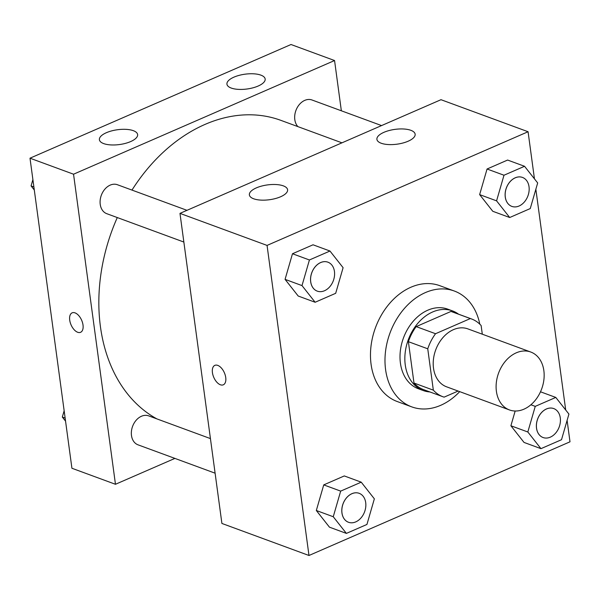 <?xml version="1.0" encoding="UTF-8"?>
<svg xmlns="http://www.w3.org/2000/svg" width="600" height="600" viewBox="0 0 600 600"><rect width="100%" height="100%" fill="white"/><g stroke="black" fill="none" stroke-linecap="round" stroke-linejoin="round"><path stroke-width="0.9" d="M496.403 391.327A30.855 22.95 -69.8 0 1 505.868 360.675A30.855 22.95 -69.8 0 1 530.783 352.035A30.855 22.95 -69.8 0 1 541.673 388.92A30.855 22.95 -69.8 0 1 509.475 409.95A30.855 22.95 -69.8 0 1 496.403 391.327M509.475 409.95L446.58 386.812A30.855 22.95 -69.8 0 1 433.507 368.183A30.855 22.95 -69.8 0 1 442.972 337.538A30.855 22.95 -69.8 0 1 467.888 328.89L530.783 352.035M408.39 341.685A41.438 30.825 -69.8 0 1 416.19 326.603L450.998 311.438L470.355 318.562L435.54 333.72A41.438 30.825 -69.8 0 0 427.748 348.803L408.39 341.685L413.985 383.032A41.438 30.825 -69.8 0 0 423.577 389.625L442.928 396.743A41.438 30.825 -69.8 0 0 444.12 397.14L458.107 391.05M482.303 334.2L481.132 325.553A41.438 30.825 -69.8 0 0 471.548 318.96A41.438 30.825 -69.8 0 0 470.355 318.562M427.748 348.803L433.335 390.15A41.438 30.825 -69.8 0 0 442.928 396.743M416.19 326.603L435.54 333.72M413.985 383.032L433.335 390.15M450.998 311.438A41.438 30.825 -69.8 0 1 452.19 311.843L471.548 318.96M458.543 314.175A42.428 31.56 110.2 0 0 452.535 310.913A42.428 31.56 110.2 0 0 432.645 311.97A42.428 31.56 110.2 0 0 405.21 352.47A42.428 31.56 110.2 0 0 423.232 390.548A42.428 31.56 110.2 0 0 429.93 391.957M423.232 390.548L418.395 388.77A42.428 31.56 -69.8 0 1 400.418 363.157A42.428 31.56 -69.8 0 1 427.808 310.192A42.428 31.56 -69.8 0 1 447.697 309.135L452.535 310.913M459.705 391.635A61.71 45.907 -69.8 0 1 411.735 406.868A61.71 45.907 -69.8 0 1 385.59 369.623A61.71 45.907 -69.8 0 1 404.52 308.317A61.71 45.907 -69.8 0 1 454.357 291.038A61.71 45.907 -69.8 0 1 479.812 324.18M411.735 406.868L397.222 401.528A61.71 45.907 -69.8 0 1 371.077 364.282A61.71 45.907 -69.8 0 1 390.007 302.978A61.71 45.907 -69.8 0 1 439.838 285.697L454.357 291.038M534.45 178.852L528.075 131.738L267.06 245.415L308.985 555.487L570 441.81L567.105 420.39M565.702 409.995L535.852 189.248M329.97 251.025L313.035 244.792L292.485 253.748L285.067 279.36L298.2 296.025L315.135 302.257L335.685 293.31L343.103 267.69L329.97 251.025L309.42 259.972L302.002 285.593L315.135 302.257M524.543 166.282L507.607 160.05L487.058 169.005L479.64 194.618L492.772 211.282L509.707 217.515L530.257 208.567L537.675 182.947L524.543 166.282L503.993 175.23L496.575 200.85L509.707 217.515M527.827 431.993L510.893 425.76L515.168 411.007L510.893 425.76L524.025 442.425L540.96 448.658L561.51 439.71L568.928 414.09L555.795 397.425L535.245 406.373L527.827 431.993L540.96 448.658M361.222 482.168L344.288 475.935L323.737 484.89L316.32 510.502L329.452 527.168L346.388 533.4L366.938 524.452L374.355 498.832L361.222 482.168L340.673 491.115L333.255 516.735L346.388 533.4M267.06 245.415L179.977 213.375L440.993 99.698L528.075 131.738M179.977 213.375L221.903 523.447L308.985 555.487M217.77 365.392A10.605 5.775 66.5 0 1 225.233 375.157A10.605 5.775 66.5 0 1 223.312 384.81A10.605 5.775 66.5 0 1 213.788 377.392A10.605 5.775 66.5 0 1 214.845 365.362A10.605 5.775 66.5 0 1 217.77 365.392M214.845 365.355A10.605 5.775 -113.5 0 0 213.788 377.385A10.605 5.775 -113.5 0 0 223.32 384.81M383.933 132.322A19.282 7.47 172.3 0 1 403.778 129A19.282 7.47 172.3 0 1 415.14 134.19A19.282 7.47 172.3 0 1 397.028 144.18A19.282 7.47 172.3 0 1 376.913 139.358A19.282 7.47 172.3 0 1 383.933 132.322M256.388 187.868A19.282 7.47 172.3 0 1 276.24 184.545A19.282 7.47 172.3 0 1 287.595 189.735A19.282 7.47 172.3 0 1 269.49 199.725A19.282 7.47 172.3 0 1 249.375 194.903A19.282 7.47 172.3 0 1 256.388 187.868M156.907 418.897A161.993 120.51 -69.8 0 1 100.433 326.663A161.993 120.51 -69.8 0 1 117.285 217.56M131.977 190.087A161.993 120.51 -69.8 0 1 280.95 120.382L341.955 142.83M210.428 438.592L148.68 415.875A15.428 11.475 110.2 0 0 132.578 426.39A15.428 11.475 110.2 0 0 138.023 444.832L215.108 473.19M297.885 126.615A15.428 11.475 -69.8 0 1 294.81 119.632A15.428 11.475 -69.8 0 1 299.543 104.31A15.428 11.475 -69.8 0 1 312 99.99L381.562 125.58M183.855 242.048L106.77 213.69A15.428 11.475 -69.8 0 1 100.23 204.375A15.428 11.475 -69.8 0 1 104.97 189.053A15.428 11.475 -69.8 0 1 117.427 184.733L186.983 210.322M73.545 174.21L334.56 60.532L291.015 44.513L30 158.19L73.545 174.21L115.462 484.283L174.9 458.4M341.347 110.79L334.56 60.532M260.88 75.135A19.282 7.47 172.3 0 1 265.163 79.005A19.282 7.47 172.3 0 1 247.05 88.995A19.282 7.47 172.3 0 1 226.935 84.172A19.282 7.47 172.3 0 1 233.955 77.137A19.282 7.47 172.3 0 1 260.88 75.135M103.68 143.595A19.282 7.47 172.3 0 1 99.398 139.725A19.282 7.47 172.3 0 1 106.41 132.69A19.282 7.47 172.3 0 1 126.262 129.368A19.282 7.47 172.3 0 1 137.618 134.55A19.282 7.47 172.3 0 1 125.4 143.377A19.282 7.47 172.3 0 1 103.68 143.595M30 158.19L71.925 468.263L115.462 484.283M72.127 312.847A10.605 5.775 -113.5 0 0 69.713 320.123A10.605 5.775 66.5 0 1 72.127 312.847A10.605 5.775 66.5 0 1 81.66 320.265A10.605 5.775 66.5 0 1 80.595 332.295A10.605 5.775 66.5 0 1 69.713 320.13A10.605 5.775 -113.5 0 0 80.602 332.295M64.148 410.752L62.325 417.053L65.55 421.147M62.325 417.053L65.137 418.088M32.895 179.61L31.072 185.91L34.297 190.005M31.072 185.91L33.885 186.945M348.517 522.278L348.472 522.263A15.428 11.475 -69.8 0 1 348.472 522.263A15.428 11.475 -69.8 0 1 341.94 512.947A15.428 11.475 -69.8 0 1 346.673 497.625A15.428 11.475 -69.8 0 1 359.13 493.305A15.428 11.475 -69.8 0 1 359.153 493.312L359.168 493.32A15.428 11.475 -69.8 0 1 364.612 511.763A15.428 11.475 -69.8 0 1 348.517 522.278A15.428 11.475 -69.8 0 1 341.978 512.963A15.428 11.475 -69.8 0 1 346.71 497.64A15.428 11.475 -69.8 0 1 359.168 493.32M344.288 475.935L323.737 484.89L340.673 491.115M323.737 484.89L316.32 510.502L333.255 516.735M316.32 510.502L329.452 527.168M543.067 437.528A15.428 11.475 -69.8 0 1 543.053 437.52A15.428 11.475 -69.8 0 1 536.513 428.213A15.428 11.475 -69.8 0 1 541.245 412.882A15.428 11.475 -69.8 0 1 553.702 408.562A15.428 11.475 -69.8 0 1 553.725 408.57A15.428 11.475 -69.8 0 1 559.185 427.02A15.428 11.475 -69.8 0 1 543.09 437.535A15.428 11.475 -69.8 0 1 536.55 428.22A15.428 11.475 -69.8 0 1 541.283 412.897A15.428 11.475 -69.8 0 1 553.74 408.577L553.702 408.562M540.487 391.793L555.795 397.425M530.895 404.775L535.245 406.373M510.893 425.76L524.025 442.425M317.243 291.127A15.428 11.475 -69.8 0 1 317.228 291.12A15.428 11.475 -69.8 0 1 310.688 281.805A15.428 11.475 -69.8 0 1 315.42 266.483A15.428 11.475 -69.8 0 1 327.877 262.163A15.428 11.475 -69.8 0 1 327.9 262.17A15.428 11.475 -69.8 0 1 333.36 280.62A15.428 11.475 -69.8 0 1 317.265 291.135A15.428 11.475 -69.8 0 1 310.725 281.82A15.428 11.475 -69.8 0 1 315.457 266.498A15.428 11.475 -69.8 0 1 327.915 262.178L327.877 262.163M313.035 244.792L292.485 253.748L309.42 259.972M292.485 253.748L285.067 279.36L302.002 285.593M285.067 279.36L298.2 296.025M511.815 206.385A15.428 11.475 -69.8 0 1 511.8 206.377A15.428 11.475 -69.8 0 1 505.26 197.062A15.428 11.475 -69.8 0 1 509.993 181.74A15.428 11.475 -69.8 0 1 522.45 177.42A15.428 11.475 -69.8 0 1 522.472 177.428M507.607 160.05L487.058 169.005L503.993 175.23M487.058 169.005L479.64 194.618L496.575 200.85M479.64 194.618L492.772 211.282M505.298 197.077A15.428 11.475 -69.8 0 1 510.03 181.755A15.428 11.475 -69.8 0 1 522.495 177.435A15.428 11.475 -69.8 0 1 527.933 195.877A15.428 11.475 -69.8 0 1 511.838 206.392A15.428 11.475 -69.8 0 1 505.298 197.077"/></g></svg>
